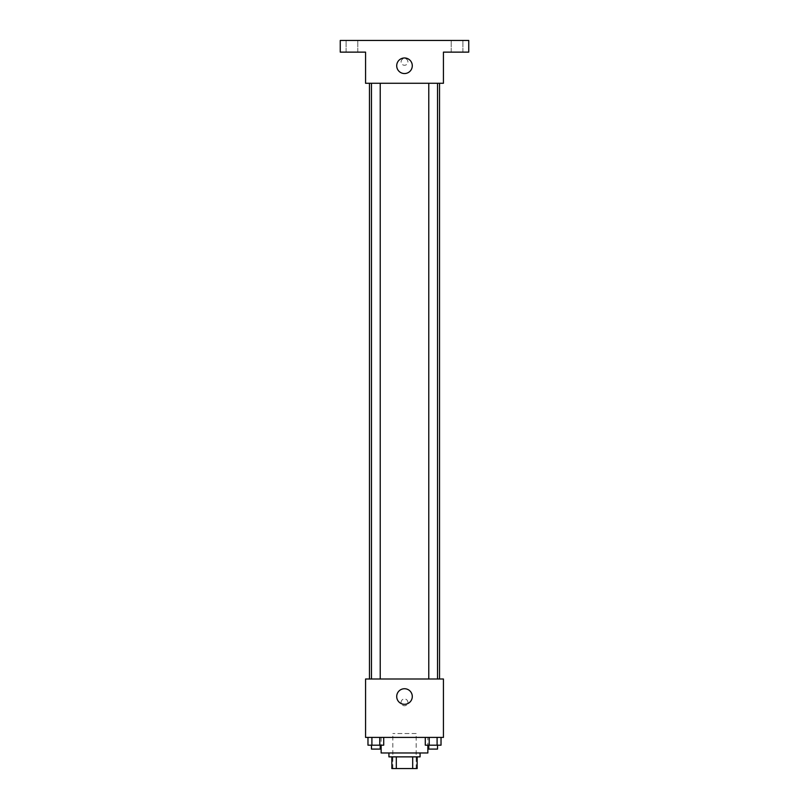 <?xml version="1.0" encoding="UTF-8"?>
<svg xmlns="http://www.w3.org/2000/svg" width="809" height="809" viewBox="0 0 809 809"><rect width="100%" height="100%" fill="white"/><g stroke="black" fill="none" stroke-linecap="round" stroke-linejoin="round"><path stroke-width="0.61" stroke-dasharray="4.04 3.03" d="M416.18 733.51L392.82 733.51L416.18 733.51L416.18 768.55L392.82 768.55L416.18 768.55M396.309 768.55L391.849 768.55L391.849 756.87L396.309 756.87L396.309 768.55L417.151 768.55M412.691 756.87L396.309 756.87L412.691 756.87L412.691 768.55M396.309 756.87L391.849 756.87M388.927 756.87L420.073 756.87M404.5 752.977L388.927 752.977L404.5 752.977M427.86 752.977L381.14 752.977M427.86 737.404L381.14 737.404L427.86 737.404L427.86 745.19M367.974 737.404L367.974 745.19L371.907 745.19L367.974 745.19L371.907 745.19L371.907 737.404L379.775 737.404L367.974 737.404L383.709 737.404L371.907 737.404L371.907 745.19L383.709 745.19L379.775 745.19L383.709 745.19L383.709 737.404L379.775 737.404L383.709 737.404L379.775 737.404L379.775 745.19L371.907 745.19L379.775 745.19L379.775 737.404L383.709 737.404L371.907 737.404L383.709 737.404M365.567 737.404L443.433 737.404L443.433 678.994L365.567 678.994L365.567 737.404M425.291 737.404L425.291 745.19L429.225 745.19L425.291 745.19L429.225 745.19L429.225 737.404L437.093 737.404L425.291 737.404L441.026 737.404L429.225 737.404L429.225 745.19L441.026 745.19L437.093 745.19L441.026 745.19L441.026 737.404L437.093 737.404L441.026 737.404L437.093 737.404L437.093 745.19L429.225 745.19L437.093 745.19L437.093 737.404L441.026 737.404L429.225 737.404L441.026 737.404M407.908 702.364A3.408 3.408 0 0 0 402.801 699.411A3.408 3.408 0 0 0 402.801 705.306A3.408 3.408 0 0 0 407.908 702.364A3.408 3.408 0 0 0 402.801 699.411A3.408 3.408 0 0 0 402.801 705.306A3.408 3.408 0 0 0 407.908 702.364M439.54 678.994L369.46 678.994L439.54 678.994M380.22 678.994L371.462 678.994L380.22 678.994L371.462 678.994L380.22 678.994L380.22 83.276L371.462 83.276L380.22 83.276M437.538 678.994L428.78 678.994L437.538 678.994L428.78 678.994L437.538 678.994L437.538 83.276L428.78 83.276L437.538 83.276M365.567 705.761L365.567 698.956L365.567 705.761M443.433 698.956L443.433 705.761L443.433 698.956M412.287 696.519A7.787 7.787 0 0 1 400.607 703.264A7.787 7.787 0 0 1 400.607 689.774A7.787 7.787 0 0 1 412.287 696.519M439.54 83.276L369.46 83.276L439.54 83.276M365.567 83.276L443.433 83.276L443.433 52.13L468.745 52.13L468.745 40.45L340.255 40.45L340.255 52.13L365.567 52.13L365.567 83.276M407.908 61.868A3.408 3.408 0 0 0 402.801 58.915A3.408 3.408 0 0 0 402.801 64.811A3.408 3.408 0 0 0 407.908 61.868A3.408 3.408 0 0 0 402.801 58.915A3.408 3.408 0 0 0 402.801 64.811A3.408 3.408 0 0 0 407.908 61.868M365.567 65.276L365.567 58.46L365.567 65.276M443.433 58.46L443.433 65.276L443.433 58.46M412.287 65.762A7.787 7.787 0 0 1 400.607 72.507A7.787 7.787 0 0 1 400.607 59.017A7.787 7.787 0 0 1 412.287 65.762M351.935 52.13L357.78 52.13L351.935 52.13M457.065 52.13L451.22 52.13L457.065 52.13M351.935 40.45L357.78 40.45L351.935 40.45M457.065 40.45L451.22 40.45L457.065 40.45M437.538 745.19L428.78 745.19L437.538 745.19L428.78 745.19L437.538 745.19L437.538 749.083L428.78 749.083L437.538 749.083L428.78 749.083L428.78 745.19M380.22 745.19L371.462 745.19L380.22 745.19L371.462 745.19L380.22 745.19L380.22 749.083L371.462 749.083L380.22 749.083L371.462 749.083L371.462 745.19M437.093 737.404L437.093 745.19M429.225 737.404L429.225 745.19M379.775 737.404L379.775 745.19M371.907 737.404L371.907 745.19M392.82 768.55L392.82 733.51M381.14 737.404L381.14 745.19M371.462 83.276L371.462 678.994M428.78 83.276L428.78 678.994M357.78 52.13L357.78 40.45L357.78 52.13M346.1 52.13L346.1 40.45L346.1 52.13M462.9 52.13L462.9 40.45L462.9 52.13M451.22 52.13L451.22 40.45L451.22 52.13"/><path stroke-width="1.21" d="M412.691 756.87L412.691 768.55L391.849 768.55L391.849 756.87M412.691 768.55L417.151 768.55L417.151 756.87L417.151 768.55M420.073 752.977L420.073 756.87L388.927 756.87L388.927 752.977M396.309 756.87L396.309 768.55M381.14 745.19L381.14 752.977L427.86 752.977L427.86 745.19M443.433 737.404L365.567 737.404L365.567 678.994L443.433 678.994L443.433 737.404M412.287 696.519A7.787 7.787 0 0 1 400.607 703.264A7.787 7.787 0 0 1 400.607 689.774A7.787 7.787 0 0 1 412.287 696.519M439.54 83.276L439.54 678.994M428.78 678.994L428.78 83.276M380.22 83.276L380.22 678.994M443.433 83.276L365.567 83.276L365.567 52.13L340.255 52.13L340.255 40.45L468.745 40.45L468.745 52.13L443.433 52.13L443.433 83.276M412.287 65.762A7.787 7.787 0 0 1 400.607 72.507A7.787 7.787 0 0 1 400.607 59.017A7.787 7.787 0 0 1 412.287 65.762M441.026 737.404L441.026 745.19L425.291 745.19L425.291 737.404M437.093 737.404L437.093 745.19M429.225 737.404L429.225 745.19M437.538 745.19L437.538 749.083L428.78 749.083L428.78 745.19M383.709 737.404L383.709 745.19L367.974 745.19L367.974 737.404M379.775 737.404L379.775 745.19M371.907 737.404L371.907 745.19M380.22 745.19L380.22 749.083L371.462 749.083L371.462 745.19M369.46 83.276L369.46 678.994M437.538 678.994L437.538 83.276M371.462 83.276L371.462 678.994"/></g></svg>
